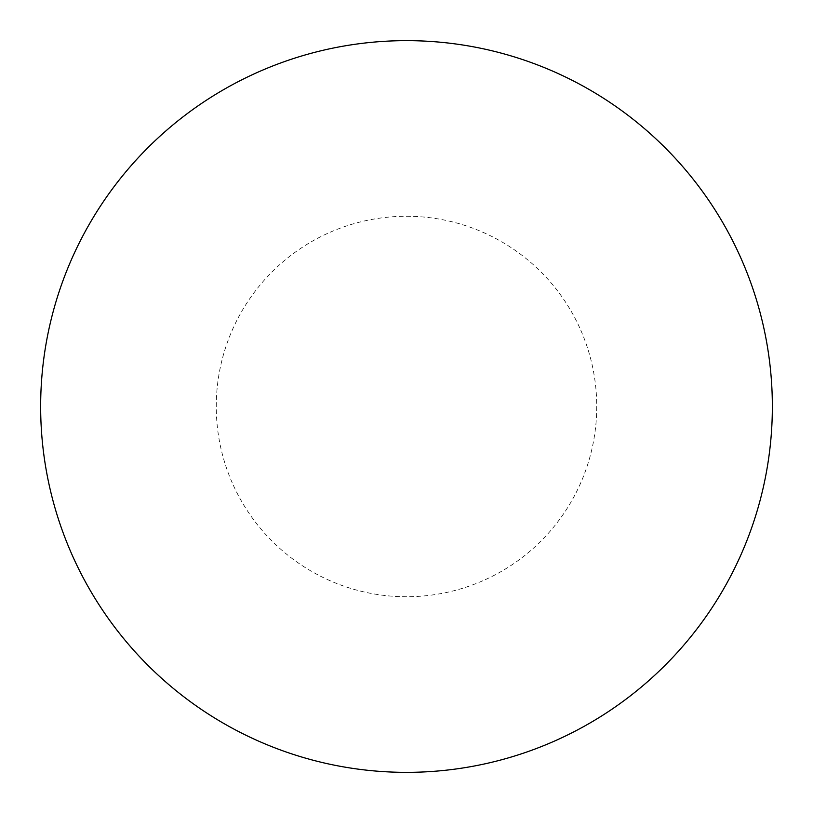 <?xml version="1.0" encoding="UTF-8"?>
<svg xmlns="http://www.w3.org/2000/svg" width="813" height="813" viewBox="0 0 813 813"><rect width="100%" height="100%" fill="white"/><g stroke="black" fill="none" stroke-linecap="round" stroke-linejoin="round"><path stroke-width="0.61" stroke-dasharray="4.07 3.05" d="M406.5 40.65A365.85 365.85 0 0 1 772.35 406.5A365.85 365.85 0 0 1 406.5 772.35A365.85 365.85 0 0 1 40.65 406.5A365.85 365.85 0 0 1 406.5 40.65A365.85 365.85 0 0 1 772.35 406.5A365.85 365.85 0 0 1 406.5 772.35M40.65 406.5A365.85 365.85 0 0 0 406.5 772.35A365.85 365.85 0 0 0 772.35 406.5A365.85 365.85 0 0 0 406.5 40.65A365.85 365.85 0 0 0 40.65 406.5M406.5 216.258A190.242 190.242 0 0 1 596.742 406.5A190.242 190.242 0 0 1 406.5 596.742A190.242 190.242 0 0 1 216.258 406.5A190.242 190.242 0 0 1 406.5 216.258"/><path stroke-width="1.22" d="M406.5 40.65A365.85 365.85 0 0 1 772.35 406.5A365.85 365.85 0 0 1 406.5 772.35A365.85 365.85 0 0 1 40.65 406.5A365.85 365.85 0 0 1 406.5 40.65M40.65 406.5A365.85 365.85 0 0 0 406.5 772.35A365.85 365.85 0 0 0 772.35 406.5A365.85 365.85 0 0 0 406.5 40.65A365.85 365.85 0 0 0 40.65 406.5"/></g></svg>
